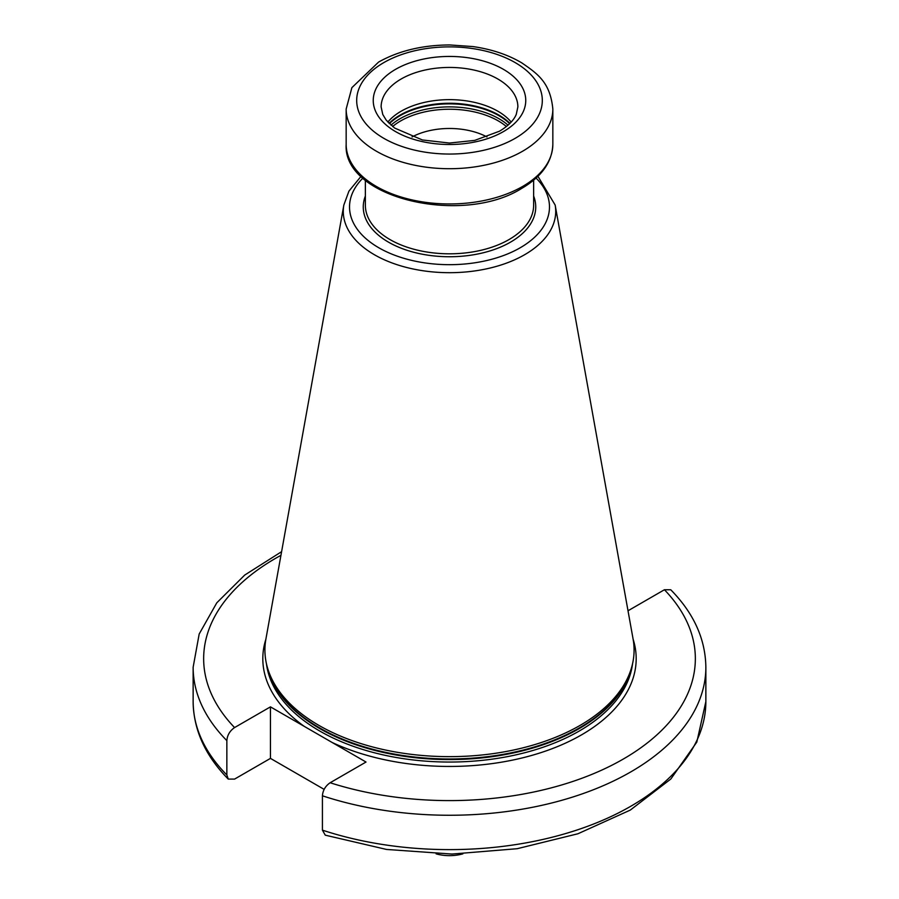 <?xml version="1.0" encoding="UTF-8"?>
<svg xmlns="http://www.w3.org/2000/svg" width="899" height="899" viewBox="0 0 899 899"><rect width="100%" height="100%" fill="white"/><g stroke="black" fill="none" stroke-linecap="round" stroke-linejoin="round"><path stroke-width="1.35" d="M280.938 555.335A245.843 141.941 0 0 0 234.572 727.572C229.874 730.797 227.301 735.146 226.851 740.619L226.851 774.972L228.245 779.085C205.23 755.643 193.532 729.808 193.139 701.602A256.361 148.009 0 0 0 226.851 774.972M234.572 727.572L270.453 706.861L304.244 726.37L366.017 762.037L330.135 782.748C325.438 785.973 322.865 790.322 322.415 795.795L322.415 830.148L325.269 835.171L386.514 849.443L451.916 854.05L517.15 848.712L577.933 833.766L630.289 810.089L670.834 779.006L696.815 742.091L705.861 701.602A256.361 148.009 0 0 1 322.415 830.148M324.146 789.378L270.453 758.385L234.572 779.096L228.245 779.085M627.895 610.084L628.547 610.466L664.428 589.744L670.755 589.766C693.77 613.208 705.468 639.043 705.861 667.249A256.361 148.009 180 0 1 322.415 795.795M270.453 706.861L270.453 758.385M580.024 725.426A184.587 106.565 180 0 1 395.414 751.969A184.587 106.565 180 0 1 268.262 670.261A184.587 106.565 180 0 1 265.902 639.088L343.845 205.039A106.228 61.334 180 0 0 403.831 266.733A106.228 61.334 180 0 0 524.611 254.732A106.228 61.334 0 0 0 555.155 205.039L633.098 639.088A184.587 106.565 0 0 1 630.738 670.261A184.587 106.565 0 0 1 580.024 725.426M387.829 122.073A68.369 39.466 180 0 1 401.156 111.206A68.369 39.466 0 0 1 511.171 122.073M486.943 136.929A55.221 31.881 0 0 0 412.057 136.929M436.105 853.848A30.33 17.508 0 0 0 462.895 853.848M226.851 740.619A256.361 148.009 180 0 1 193.139 667.249L193.139 701.602M330.135 782.748A245.843 141.941 0 0 0 623.344 759.026A245.843 141.941 0 0 0 664.428 589.744M304.244 726.37A186.689 107.779 180 0 1 265.879 639.211M633.121 639.211A186.689 107.779 0 0 1 581.507 734.876A186.689 107.779 180 0 1 332.225 742.529M266.452 663.81A183.531 105.958 180 0 0 385.502 755.396A183.531 105.958 180 0 0 579.282 731.011A183.531 105.958 0 0 0 632.548 663.81M630.806 670.058A183.531 105.958 0 0 1 579.282 728.55A183.531 105.958 180 0 1 392.672 754.373A183.531 105.958 180 0 1 268.194 670.058M268.262 670.261L269.183 673.036A183.643 106.026 180 0 0 395.684 754.317A183.643 106.026 180 0 0 579.349 727.92A183.643 106.026 0 0 0 629.817 673.036L630.738 670.261M536.051 178.058A99.98 57.727 0 0 1 520.195 247.776A99.98 57.727 180 0 1 388.604 252.731A99.98 57.727 180 0 1 362.949 178.058M365.365 196.027A86.248 49.793 180 0 0 407.899 250.574A86.248 49.793 180 0 0 510.486 242.157A86.248 49.793 0 0 0 533.635 196.027M365.365 180.148L365.365 205.242A84.135 48.58 180 0 0 417.305 250.113A84.135 48.58 180 0 0 508.991 239.583A84.135 48.58 0 0 0 533.635 205.242L533.635 180.148M522.566 186.486A103.34 59.66 0 0 0 552.84 144.301C552.188 161.91 541.816 176.62 521.701 188.408C462.637 225.84 342.586 198.308 346.16 144.301A103.34 59.66 180 0 0 409.955 199.421A103.34 59.66 180 0 0 522.566 186.486M346.16 109.06A103.34 59.66 0 0 0 409.955 164.169A103.34 59.66 0 0 0 522.566 151.246A103.34 59.66 0 0 0 552.84 109.06C550.255 82.315 537.535 73.729 521.836 62.908C507.957 54.693 491.674 49.254 472.998 46.579L449.882 44.95C422.575 45.062 398.819 50.76 378.614 62.053L351.88 87.653L346.16 109.06L346.16 144.301M383.873 62.57A92.822 53.592 0 0 0 383.873 138.356A92.822 53.592 0 0 0 515.127 138.356A92.822 53.592 0 0 0 515.127 62.57A92.822 53.592 0 0 0 383.873 62.57M395.582 69.335A76.258 44.029 0 0 0 395.582 131.602A76.258 44.029 0 0 0 503.418 131.602A76.258 44.029 0 0 0 503.418 69.335A76.258 44.029 0 0 0 395.582 69.335M401.156 79A68.369 39.466 0 0 0 381.131 106.914L382.76 114.443L386.21 120.151L394.616 128.04L422.395 139.963L449.444 143.042L474.728 140.39L499.473 131.209C508.205 125.972 513.801 120.365 516.262 114.387L517.869 106.914A68.369 39.466 0 0 0 475.661 70.448A68.369 39.466 0 0 0 401.156 79M509.924 123.377A69.83 40.32 0 0 0 400.122 115.083A69.83 40.32 180 0 0 389.076 123.377M389.357 123.646A69.942 40.376 180 0 1 400.044 115.701A69.942 40.376 0 0 1 509.643 123.646M508.025 125.152A69.942 40.376 0 0 0 400.044 118.713A69.942 40.376 180 0 0 390.975 125.152M392.616 126.523A69.021 39.848 180 0 1 400.696 120.915A69.021 39.848 0 0 1 506.384 126.523M705.861 667.249L705.861 701.602M281.589 551.683L244.73 575.057L216.794 602.813L199.185 634.009L193.139 667.249M361.083 176.283L348.936 191.127L343.845 205.039M555.155 205.039L537.917 176.283M552.84 109.06L552.84 144.301"/></g></svg>

